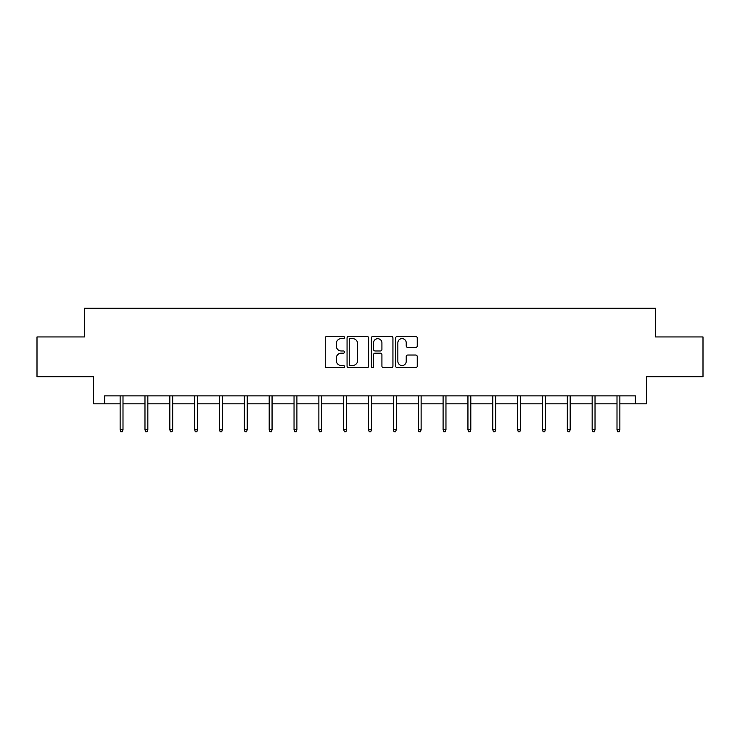 <?xml version="1.0" encoding="UTF-8"?>
<svg xmlns="http://www.w3.org/2000/svg" width="740" height="740" viewBox="0 0 740 740"><rect width="100%" height="100%" fill="white"/><g stroke="black" fill="none" stroke-linecap="round" stroke-linejoin="round"><path stroke-width="1.11" d="M344.516 337.532A1.091 1.091 0 0 0 343.425 336.432L326.821 336.432A1.563 1.563 0 0 0 325.258 337.995L325.258 366.134A1.563 1.563 0 0 0 326.821 367.697L343.425 367.697A1.091 1.091 0 0 0 344.516 366.605A1.091 1.091 0 0 0 343.425 365.514L341.279 365.514A5.004 5.004 0 0 1 336.275 360.51L336.275 358.16A5.004 5.004 0 0 1 341.279 353.165L343.425 353.165A1.091 1.091 0 0 0 344.516 352.064A1.091 1.091 0 0 0 343.425 350.973L341.279 350.973A5.004 5.004 0 0 1 336.275 345.969L336.275 343.628A5.004 5.004 0 0 1 341.279 338.624L343.425 338.624A1.091 1.091 0 0 0 344.516 337.532M415.686 347.458A1.563 1.563 0 0 0 417.249 345.894L417.249 337.995A1.563 1.563 0 0 0 415.686 336.432L397.241 336.432A1.563 1.563 0 0 0 395.678 337.995L395.678 366.134A1.563 1.563 0 0 0 397.241 367.697L415.686 367.697A1.563 1.563 0 0 0 417.249 366.134L417.249 356.597A1.563 1.563 0 0 0 415.686 355.034L407.786 355.034A1.563 1.563 0 0 0 406.223 356.597L406.223 361.333A4.181 4.181 0 0 1 402.042 365.514A4.181 4.181 0 0 1 397.861 361.333L397.861 342.805A4.181 4.181 0 0 1 402.042 338.624A4.181 4.181 0 0 1 406.223 342.805L406.223 345.894A1.563 1.563 0 0 0 407.786 347.458L415.686 347.458M104.682 403.827L104.682 395.863L635.318 395.863L635.318 403.827L646.464 403.827L646.464 376.753L703 376.753L703 336.94L655.538 336.94L655.538 308.275L84.462 308.275L84.462 336.94L37 336.94L37 376.753L93.536 376.753L93.536 403.827L120.13 403.827M368.631 337.995A1.563 1.563 0 0 0 367.068 336.432L348.623 336.432A1.563 1.563 0 0 0 347.06 337.995L347.06 366.134A1.563 1.563 0 0 0 348.623 367.697L367.068 367.697A1.563 1.563 0 0 0 368.631 366.134L368.631 337.995M372.932 336.432L391.377 336.432A1.563 1.563 0 0 1 392.94 337.995L392.94 366.134A1.563 1.563 0 0 1 391.377 367.697L383.486 367.697A1.563 1.563 0 0 1 381.923 366.134L381.923 354.728A1.563 1.563 0 0 0 380.36 353.165L375.115 353.165A1.563 1.563 0 0 0 373.552 354.728L373.552 366.605A1.091 1.091 0 0 1 372.461 367.697A1.091 1.091 0 0 1 371.369 366.605L371.369 337.995A1.563 1.563 0 0 1 372.932 336.432M122.997 403.827L144.975 403.827M147.843 403.827L169.821 403.827M172.688 403.827L194.657 403.827M197.524 403.827L219.503 403.827M222.37 403.827L244.348 403.827M247.215 403.827L269.193 403.827M272.061 403.827L294.039 403.827M296.907 403.827L318.875 403.827M321.743 403.827L343.721 403.827M346.588 403.827L368.566 403.827M371.434 403.827L393.412 403.827M396.279 403.827L418.257 403.827M421.125 403.827L443.094 403.827M445.961 403.827L467.939 403.827M470.807 403.827L492.785 403.827M495.652 403.827L517.63 403.827M520.498 403.827L542.476 403.827M545.343 403.827L567.312 403.827M570.179 403.827L592.157 403.827M595.025 403.827L617.003 403.827M619.87 403.827L635.318 403.827M350.344 338.624A1.091 1.091 0 0 0 349.252 339.716L349.252 364.413A1.091 1.091 0 0 0 350.344 365.514L352.61 365.514A5.004 5.004 0 0 0 357.614 360.51L357.614 343.628A5.004 5.004 0 0 0 352.61 338.624L350.344 338.624M381.923 342.888A4.181 4.181 0 0 0 377.742 338.707A4.181 4.181 0 0 0 373.552 342.888L373.552 349.41A1.563 1.563 0 0 0 375.115 350.973L380.36 350.973A1.563 1.563 0 0 0 381.923 349.41L381.923 342.888M120.13 429.653L120.768 431.725L122.359 431.725L122.997 429.653L120.13 429.653L120.13 395.863M122.997 429.653L122.997 395.863M144.975 429.653L145.613 431.725L147.204 431.725L147.843 429.653L144.975 429.653L144.975 395.863M147.843 429.653L147.843 395.863M169.821 429.653L170.459 431.725L172.05 431.725L172.688 429.653L169.821 429.653L169.821 395.863M172.688 429.653L172.688 395.863M194.657 429.653L195.295 431.725L196.896 431.725L197.524 429.653L194.657 429.653L194.657 395.863M197.524 429.653L197.524 395.863M219.503 429.653L220.141 431.725L221.732 431.725L222.37 429.653L219.503 429.653L219.503 395.863M222.37 429.653L222.37 395.863M244.348 429.653L244.986 431.725L246.577 431.725L247.215 429.653L244.348 429.653L244.348 395.863M247.215 429.653L247.215 395.863M269.193 429.653L269.832 431.725L271.423 431.725L272.061 429.653L269.193 429.653L269.193 395.863M272.061 429.653L272.061 395.863M294.039 429.653L294.677 431.725L296.268 431.725L296.907 429.653L294.039 429.653L294.039 395.863M296.907 429.653L296.907 395.863M318.875 429.653L319.514 431.725L321.105 431.725L321.743 429.653L318.875 429.653L318.875 395.863M321.743 429.653L321.743 395.863M343.721 429.653L344.359 431.725L345.95 431.725L346.588 429.653L343.721 429.653L343.721 395.863M346.588 429.653L346.588 395.863M368.566 429.653L369.204 431.725L370.796 431.725L371.434 429.653L368.566 429.653L368.566 395.863M371.434 429.653L371.434 395.863M393.412 429.653L394.05 431.725L395.641 431.725L396.279 429.653L393.412 429.653L393.412 395.863M396.279 429.653L396.279 395.863M418.257 429.653L418.896 431.725L420.486 431.725L421.125 429.653L418.257 429.653L418.257 395.863M421.125 429.653L421.125 395.863M443.094 429.653L443.732 431.725L445.323 431.725L445.961 429.653L443.094 429.653L443.094 395.863M445.961 429.653L445.961 395.863M467.939 429.653L468.577 431.725L470.168 431.725L470.807 429.653L467.939 429.653L467.939 395.863M470.807 429.653L470.807 395.863M492.785 429.653L493.423 431.725L495.014 431.725L495.652 429.653L492.785 429.653L492.785 395.863M495.652 429.653L495.652 395.863M517.63 429.653L518.268 431.725L519.859 431.725L520.498 429.653L517.63 429.653L517.63 395.863M520.498 429.653L520.498 395.863M542.476 429.653L543.105 431.725L544.705 431.725L545.343 429.653L542.476 429.653L542.476 395.863M545.343 429.653L545.343 395.863M567.312 429.653L567.95 431.725L569.541 431.725L570.179 429.653L567.312 429.653L567.312 395.863M570.179 429.653L570.179 395.863M592.157 429.653L592.796 431.725L594.387 431.725L595.025 429.653L592.157 429.653L592.157 395.863M595.025 429.653L595.025 395.863M617.003 429.653L617.641 431.725L619.232 431.725L619.87 429.653L617.003 429.653L617.003 395.863M619.87 429.653L619.87 395.863"/></g></svg>
